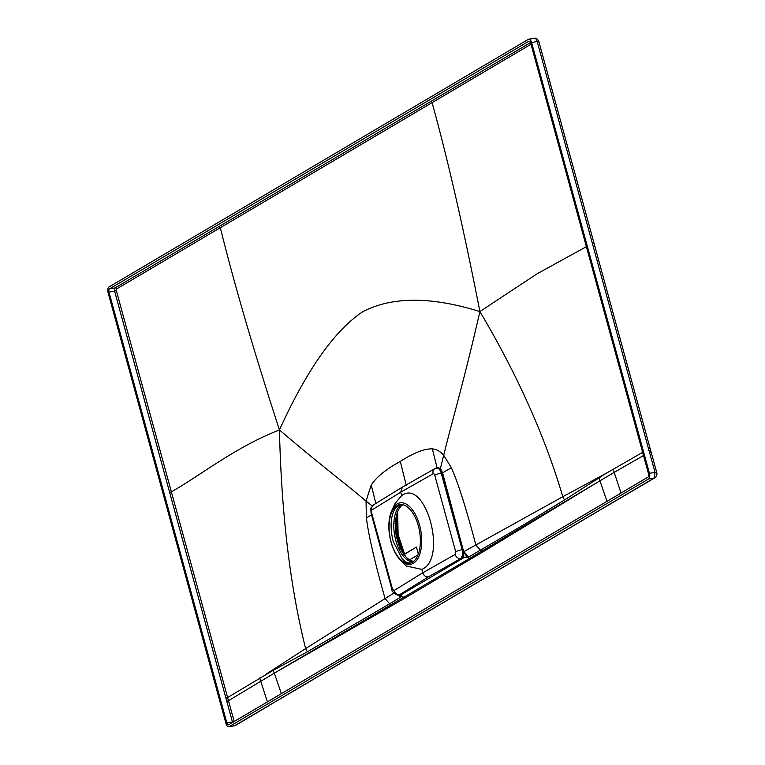 <?xml version="1.0" encoding="UTF-8"?>
<svg xmlns="http://www.w3.org/2000/svg" width="765" height="765" viewBox="0 0 765 765"><rect width="100%" height="100%" fill="white"/><g stroke="black" fill="none" stroke-linecap="round" stroke-linejoin="round"><path stroke-width="1.15" d="M404.369 554.395L416.409 547.052L418.34 554.09M418.063 554.826L409.571 559.846M404.369 554.185L416.418 547.071M413.731 561.281A29.309 14.851 -99.7 0 1 397.389 540.253A29.309 14.851 80.3 0 1 402.725 504.728M401.252 504.546A29.739 15.071 80.3 0 0 395.84 540.606A29.739 15.071 -99.7 0 0 412.813 561.969M397.102 535.118L397.102 535.118A39.34 19.938 -99.7 0 0 397.284 536.112L397.102 535.098M395.782 534.85L396.863 534.984A38.566 19.536 80.3 0 0 397.064 536.064L396.002 536.074M394.759 523.164L395.945 523.308L395.4 523.633M394.769 521.816L395.754 521.998A38.566 19.536 80.3 0 0 395.754 523.193L395.945 523.308M396.337 516.079A40.803 20.674 -99.7 0 0 396.117 522.103L395.792 522.16M400.65 548.993L401.137 549.002A40.803 20.674 -99.7 0 0 402.572 552.464M397.293 536.15L397.628 536.705A40.803 20.674 -99.7 0 0 398.919 542.203A40.803 20.674 -99.7 0 0 400.573 547.482L400.248 547.539M395.39 523.948L396.155 523.939A40.803 20.674 -99.7 0 0 397.312 535.031L396.987 535.098M399.072 547.281L400.162 547.405A38.566 19.536 80.3 0 0 400.42 548.084A38.566 19.536 80.3 0 0 400.535 548.381L399.483 548.381M400.812 548.983L400.401 547.501M397.245 536.361L396.49 536.485M396.155 523.939L395.381 524.398M396.547 536.762L397.303 536.714M397.628 536.705L396.662 537.279M648.529 478.986A4.619 2.343 80.3 0 0 649.447 473.344L531.589 42.515A4.619 2.343 80.3 0 0 528.692 39.206A4.619 2.343 80.3 0 0 528.261 39.369L108.993 286.971A4.619 2.343 80.3 0 0 108.075 292.613L225.943 723.451A4.619 2.343 80.3 0 0 228.84 726.75A4.619 2.343 80.3 0 0 229.261 726.597L648.529 478.986L654.132 478.029L234.855 725.631L228.84 726.75M528.778 41.253L109.51 288.854A2.639 1.339 -99.7 0 0 108.984 292.077L226.851 722.915A2.639 1.339 -99.7 0 0 228.506 724.799A2.639 1.339 -99.7 0 0 228.745 724.713L648.012 477.102A2.639 1.339 -99.7 0 0 648.538 473.879L530.681 43.05A2.639 1.339 -99.7 0 0 529.026 41.167A2.639 1.339 -99.7 0 0 528.778 41.253L529.284 41.167M234.434 725.794L229.261 726.597M650.585 452.105L649.322 451.675L537.193 41.549A4.619 2.343 -99.7 0 0 534.295 38.25L528.692 39.206M607.104 505.713A3.299 2.792 -120.6 0 0 607.926 505.416L654.945 477.733L654.132 478.029L655.041 472.388L649.447 473.344M398.249 594.96L401.443 596.442L400.87 594.874L401.539 594.472L399.158 594.864M399.674 594.816L400.87 594.874L463.858 557.675L401.539 594.472L398.89 594.912M400.401 560.028A31.183 15.797 80.3 0 1 391.881 510.303A31.183 15.797 80.3 0 1 397.169 503.925A31.183 15.797 80.3 0 1 419.583 525.153A31.183 15.797 80.3 0 1 413.406 563.269A31.183 15.797 80.3 0 1 400.401 560.028L406.301 566.014L421.831 569.38L422.758 572.784C423.8 575.643 425.656 577.011 428.333 576.896L460.683 558.593C462.586 556.987 463.093 554.032 462.184 549.71L462.596 549.643C463.542 553.956 462.988 556.93 460.932 558.555L460.683 558.593A5.078 4.217 -119.5 0 1 455.194 554.443L422.758 572.784L393.994 590.59A5.078 4.38 58.3 0 0 399.626 594.654L428.333 576.896M455.194 554.443L455.691 551.766L434.74 475.199A2.123 1.138 -99.3 0 0 433.153 473.764A5.078 4.217 -119.6 0 1 434.883 468.649L402.39 487.114L400.717 492.191L401.644 495.605L395.151 503.351M421.831 569.38C447.927 558.995 425.656 477.58 401.644 495.605M621.037 493.043L614.19 472.397L599.942 480.812L598.909 477.962L606.043 473.392L562.791 496.724C545.043 436.547 517.417 374.821 479.904 311.556C431.144 296.418 392.11 296.466 362.811 311.699C334.573 330.442 306.775 369.858 279.435 429.94C235.285 447.152 200.966 475.113 171.37 491.857L116.318 290.576A1.32 0.669 80.3 0 1 116.586 288.96L220.32 227.702C234.329 284.379 254.037 351.795 279.435 429.94C322.945 467.08 345.857 483.786 366.043 501.123L366.397 517.953C368.462 534.936 374.687 561.816 385.072 598.574L389.662 603.795L400.784 597.082L397.58 594.941M400.784 597.082L401.443 596.442L403.844 597.255L274.31 673.124L392.311 605.402L389.662 603.795L307.387 651.79L305.627 648.596L393.841 593.076M586.382 246.684L537.269 273.679L479.904 311.556C463.198 384.26 452.01 421.094 443.7 455.271L451.369 467.769L442.562 472.789L463.81 552.225L467.396 557.494L469.796 558.307L403.844 597.255L404.742 598.173L392.311 605.402M451.369 467.769C457.881 482.132 466.048 507.864 475.859 544.957L463.867 551.642L468.639 557.016L524.035 524.599L564.484 499.956L562.791 496.724L475.859 544.957L480.43 550.198L482.218 550.905L599.942 480.812L483.069 551.804L404.742 598.173M468.639 557.016L463.858 557.675L463.533 552.799L463.093 558.125L460.932 558.555L463.227 553.573M463.81 552.225L463.533 552.799M483.069 551.804L482.218 550.905L469.796 558.307L470.695 559.225M598.909 477.962L564.484 499.956M406.282 485.498L400.286 461.429C414.018 452.689 424.709 448.51 432.349 448.892L436.997 467.453L436.586 468.132L439.779 468.945L441.73 473.057L462.596 549.643L463.437 549.385M432.349 448.892C436.499 449.246 440.286 451.369 443.7 455.271L440.439 468.381L442.562 472.789L441.233 473.143C439.894 469.088 438.154 467.453 436.002 468.247M436.93 467.97L434.883 468.649A5.078 4.217 -119.6 0 1 434.922 468.629M439.779 468.945L440.439 468.381L436.997 467.453L435.161 468.505M366.397 517.953L371.503 514.835M234.205 721.491L228.467 700.683L274.31 673.124L273.239 670.293L307.387 651.79M273.239 670.293L227.607 697.537L171.37 491.857L169.629 492.411L232.445 721.95L226.851 722.915M479.904 311.556C463.533 228.075 447.582 158.441 432.072 102.653L220.32 227.702L218.847 226.622L530.518 42.572M606.043 473.392L642.648 452.345M613.31 469.194L614.19 472.397L643.508 455.5M530.996 44.227L432.072 102.653L430.599 101.573M400.286 461.429C386.258 469.079 376.571 476.93 371.226 484.991L366.043 501.123L372.278 505.981M371.226 484.991L375.854 503.552M279.435 429.94C281.444 514.176 290.174 587.061 305.627 648.596L266.392 673.975M391.116 541.964A29.701 15.051 -99.7 0 0 409.744 563.203A29.701 15.051 -99.7 0 0 418.34 525.89A29.701 15.051 -99.7 0 0 399.722 504.651A29.701 15.051 -99.7 0 0 391.116 541.964M400.564 504.556A29.701 15.051 80.3 0 0 392.675 513.841C390.389 521.95 390.59 531.197 393.277 541.601L402.361 559.196L405.813 561.902A29.701 15.051 80.3 0 0 410.576 563.011M404.886 555.696A41.52 21.038 80.3 0 1 399.703 542.165A41.52 21.038 80.3 0 1 397.456 512.254M404.522 555.237A40.87 20.703 80.3 0 1 399.502 542.117A40.87 20.703 80.3 0 1 399.493 542.079A40.87 20.703 80.3 0 1 397.255 512.808M395.935 522.17A39.34 19.938 -99.7 0 0 395.945 523.25L395.945 522.132M400.411 547.539A39.34 19.938 -99.7 0 0 400.697 548.323A39.34 19.938 -99.7 0 0 400.736 548.419M531.589 42.515L537.193 41.549L538.484 41.97M649.322 451.675L655.041 472.388L656.332 472.789M267.521 706.277L282.285 697.718A3.299 2.792 -120.6 0 1 281.472 698.024M621.945 497.154L621.132 497.451M654.945 477.733C656.762 476.174 657.345 474.396 656.714 472.397L650.135 448.548A3.299 0.536 164.7 0 0 648.462 448.529M593.506 243.26L592.234 242.84M392.483 589.098L371.541 512.521A5.078 0.832 164.7 0 0 371.025 513.086L391.976 589.652A5.078 0.832 -15.3 0 1 392.483 589.098L393.994 590.59M371.541 512.521A2.123 1.023 79.9 0 1 371.905 509.939L400.717 492.191L433.153 473.764M402.39 487.114L373.626 504.823A5.078 4.38 58.4 0 0 371.905 509.939M274.31 673.124L281.367 693.635M599.942 480.812L607.008 501.324M434.74 475.199A5.078 0.832 164.7 0 1 441.233 473.143L462.184 549.71A5.078 0.832 -15.3 0 0 455.691 551.766M267.425 701.868L259.67 678.039M232.608 722.428L232.445 721.95L234.176 721.395M108.984 292.077L114.597 291.121L169.629 492.411M109.51 288.854L115.113 287.898A2.639 1.339 80.3 0 0 114.597 291.121L116.318 290.576M218.847 226.622L115.113 287.898A1.32 1.119 59.4 0 1 116.586 288.96M226.727 701.237L228.467 700.683L227.607 697.537L225.866 698.101M397.647 511.747L398.096 534.496L405.24 556.107M607.926 505.416L282.285 697.718M235.687 725.335L268.343 705.98M650.135 448.548L593.898 242.859M534.295 38.25C536.016 37.705 537.546 38.805 538.866 41.578L593.908 242.859M391.976 589.652C391.154 591.431 397.025 596.059 398.919 594.902L399.215 594.864M373.626 504.823C369.696 509.853 370.996 506.019 371.025 513.086M463.466 555.132L463.485 556.031L463.466 555.132M391.881 510.303L395.295 503.045"/></g></svg>
